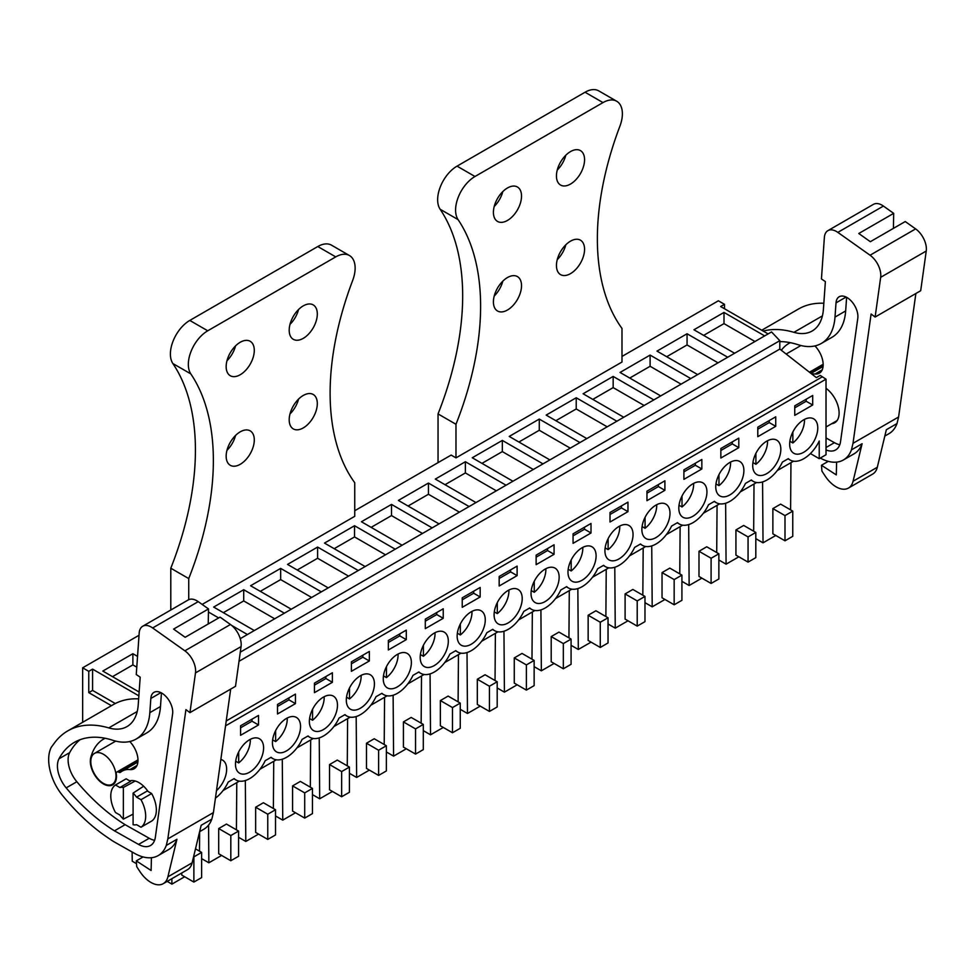 <?xml version="1.0" encoding="UTF-8"?>
<svg xmlns="http://www.w3.org/2000/svg" width="975" height="975" viewBox="0 0 975 975"><rect width="100%" height="100%" fill="white"/><g stroke="black" fill="none" stroke-linecap="round" stroke-linejoin="round"><path stroke-width="1.46" d="M239.009 661.294L779.805 349.074L816.368 377.617L820.194 375.412L826.02 379.165L826.02 454.74L819.232 458.664L819.232 441.029A27.422 15.832 120 0 1 790.14 460.017A27.422 15.832 120 0 1 788.336 458.652L782.425 462.065A27.422 15.832 120 0 1 753.188 481.345A27.422 15.832 120 0 1 751.384 479.98L745.473 483.405A27.422 15.832 120 0 1 716.247 502.673A27.422 15.832 120 0 1 714.443 501.321L708.533 504.733A27.422 15.832 120 0 1 679.307 524.002A27.422 15.832 120 0 1 677.503 522.649L671.58 526.061A27.422 15.832 120 0 1 642.354 545.33A27.422 15.832 120 0 1 640.551 543.977L634.64 547.389A27.422 15.832 120 0 1 605.414 566.67A27.422 15.832 120 0 1 603.61 565.305L597.699 568.717A27.422 15.832 120 0 1 568.462 587.998A27.422 15.832 120 0 1 566.67 586.633L560.747 590.046A27.422 15.832 120 0 1 531.521 609.326A27.422 15.832 120 0 1 529.717 607.961L523.807 611.386A27.422 15.832 120 0 1 494.581 630.654A27.422 15.832 120 0 1 492.777 629.302L486.854 632.714A27.422 15.832 120 0 1 457.628 651.983A27.422 15.832 120 0 1 455.825 650.63L449.914 654.042A27.422 15.832 120 0 1 420.688 673.311A27.422 15.832 120 0 1 418.884 671.958L412.973 675.37A27.422 15.832 120 0 1 383.736 694.651A27.422 15.832 120 0 1 381.944 693.286L376.021 696.698A27.422 15.832 120 0 1 346.795 715.979A27.422 15.832 120 0 1 344.992 714.614L339.081 718.027A27.422 15.832 120 0 1 309.855 737.307A27.422 15.832 120 0 1 308.051 735.942L302.128 739.367A27.422 15.832 120 0 1 272.902 758.635A27.422 15.832 120 0 1 271.099 757.283L265.188 760.695A27.422 15.832 120 0 1 235.962 779.963A27.422 15.832 120 0 1 234.158 778.611L228.248 782.023A27.422 15.832 120 0 1 215.426 798.159M621.989 356.436L718.38 300.788L724.486 304.31L724.486 308.734M793.54 461.175L777.221 470.596M756.588 482.515L740.281 491.924M719.648 503.843L703.328 513.264M682.695 525.172L666.388 534.592M645.755 546.5L629.436 555.921M608.814 567.828L592.495 577.249M571.862 589.156L555.555 598.577M534.922 610.496L518.602 619.905M497.969 631.824L481.662 641.245M461.029 653.152L444.71 662.573M424.088 674.481L407.769 683.902M387.136 695.809L370.829 705.23M350.196 717.137L333.877 726.558M313.243 738.477L296.936 747.886M276.303 759.805L259.984 769.226M239.363 781.133L223.043 790.554M82.656 722.292L82.656 667.814L88.762 671.348L88.762 692.616L111.406 705.693M457.043 166.14L474.983 176.499A27.422 15.832 120 0 0 458.067 219.607A249.527 144.068 120 0 1 455.983 424.283L438.043 413.924A249.527 144.068 120 0 0 440.127 209.247A27.422 15.832 120 0 1 457.043 166.14L585.049 92.235A27.422 15.832 120 0 1 598.76 90.882L616.7 101.242A27.422 15.832 120 0 1 619.905 126.177A249.527 144.068 120 0 0 621.989 328.441L621.989 362.03L455.983 457.872L451.133 455.081L354.742 510.729M139.035 635.261L82.656 667.814M826.02 379.165L225.542 725.839M794.747 415.362L812.687 405.003L812.687 395.484L794.747 405.844L794.747 415.362M610.021 512.497L610.021 522.015L627.961 511.656L627.961 502.137L610.021 512.497M573.068 543.343L591.008 532.984L591.008 523.465L573.068 533.825L573.068 543.343M499.176 576.481L499.176 585.999L517.116 575.64L517.116 566.122L499.176 576.481M649.192 539.504A19.89 11.481 120 0 0 667.193 524.599A19.89 11.481 120 0 0 665.876 504.148A19.89 11.481 120 0 0 662.671 503.222A19.89 11.481 120 0 0 644.682 518.127A19.89 11.481 120 0 0 645.986 538.59A19.89 11.481 120 0 0 649.192 539.504M720.854 448.5L720.854 458.018L738.794 447.659L738.794 438.141L720.854 448.5M723.084 496.848A19.89 11.481 120 0 0 741.073 481.942A19.89 11.481 120 0 0 739.769 461.48A19.89 11.481 120 0 0 736.564 460.566A19.89 11.481 120 0 0 718.563 475.471A19.89 11.481 120 0 0 719.879 495.922A19.89 11.481 120 0 0 723.084 496.848M757.794 436.69L775.734 426.331L775.734 416.812L757.794 427.172L757.794 436.69M646.961 500.675L664.901 490.327L664.901 480.809L646.961 491.156L646.961 500.675M683.902 469.828L683.902 479.347L701.842 468.987L701.842 459.469L683.902 469.828M686.132 518.176A19.89 11.481 120 0 0 704.133 503.271A19.89 11.481 120 0 0 702.817 482.82A19.89 11.481 120 0 0 699.623 481.894A19.89 11.481 120 0 0 681.622 496.799A19.89 11.481 120 0 0 682.939 517.262A19.89 11.481 120 0 0 686.132 518.176M554.068 544.793L536.128 555.153L536.128 564.671L554.068 554.312L554.068 544.793M240.569 735.308L258.509 724.949L258.509 715.431L240.569 725.79L240.569 735.308M351.402 671.324L369.342 660.965L369.342 651.446L351.402 661.806L351.402 671.324M406.283 639.637L406.283 630.118L388.342 640.477L388.342 649.984L406.283 639.637L399.787 635.883L399.787 633.872M427.525 667.485A19.89 11.481 120 0 0 445.514 652.58A19.89 11.481 120 0 0 444.198 632.129A19.89 11.481 120 0 0 441.005 631.203A19.89 11.481 120 0 0 423.004 646.108A19.89 11.481 120 0 0 424.32 666.571A19.89 11.481 120 0 0 427.525 667.485M462.235 607.327L480.175 596.968L480.175 587.45L462.235 597.809L462.235 607.327M425.295 619.137L425.295 628.656L443.235 618.296L443.235 608.79L425.295 619.137M390.573 688.813A19.89 11.481 120 0 0 408.574 673.908A19.89 11.481 120 0 0 407.258 653.457A19.89 11.481 120 0 0 404.052 652.531A19.89 11.481 120 0 0 386.063 667.448A19.89 11.481 120 0 0 387.367 687.899A19.89 11.481 120 0 0 390.573 688.813M367.112 673.871A19.89 11.481 120 0 0 349.111 688.777A19.89 11.481 120 0 0 350.427 709.227A19.89 11.481 120 0 0 353.633 710.141A19.89 11.481 120 0 0 371.621 695.236A19.89 11.481 120 0 0 370.317 674.785A19.89 11.481 120 0 0 367.112 673.871M277.509 713.98L295.449 703.621L295.449 694.102L277.509 704.462L277.509 713.98M314.45 692.652L332.39 682.293L332.39 672.774L314.45 683.134L314.45 692.652M293.219 716.527A19.89 11.481 120 0 0 275.23 731.433A19.89 11.481 120 0 0 276.534 751.883A19.89 11.481 120 0 0 279.74 752.81A19.89 11.481 120 0 0 297.741 737.904A19.89 11.481 120 0 0 296.424 717.442A19.89 11.481 120 0 0 293.219 716.527M242.799 774.138A19.89 11.481 120 0 0 260.788 759.233A19.89 11.481 120 0 0 259.472 738.782A19.89 11.481 120 0 0 256.279 737.856A19.89 11.481 120 0 0 238.278 752.761A19.89 11.481 120 0 0 239.594 773.212A19.89 11.481 120 0 0 242.799 774.138M760.025 475.52A19.89 11.481 120 0 0 778.026 460.602A19.89 11.481 120 0 0 776.709 440.152A19.89 11.481 120 0 0 773.504 439.237A19.89 11.481 120 0 0 755.515 454.143A19.89 11.481 120 0 0 756.819 474.593A19.89 11.481 120 0 0 760.025 475.52M477.945 609.875A19.89 11.481 120 0 0 459.956 624.78A19.89 11.481 120 0 0 461.26 645.231A19.89 11.481 120 0 0 464.466 646.157A19.89 11.481 120 0 0 482.467 631.252A19.89 11.481 120 0 0 481.15 610.801A19.89 11.481 120 0 0 477.945 609.875M316.68 731.482A19.89 11.481 120 0 0 334.681 716.564A19.89 11.481 120 0 0 333.365 696.113A19.89 11.481 120 0 0 330.172 695.199A19.89 11.481 120 0 0 312.171 710.105A19.89 11.481 120 0 0 313.487 730.555A19.89 11.481 120 0 0 316.68 731.482M612.251 560.832A19.89 11.481 120 0 0 630.24 545.927A19.89 11.481 120 0 0 628.924 525.476A19.89 11.481 120 0 0 625.731 524.55A19.89 11.481 120 0 0 607.73 539.467A19.89 11.481 120 0 0 609.046 559.918A19.89 11.481 120 0 0 612.251 560.832M501.406 624.829A19.89 11.481 120 0 0 519.407 609.923A19.89 11.481 120 0 0 518.091 589.461A19.89 11.481 120 0 0 514.898 588.547A19.89 11.481 120 0 0 496.897 603.452A19.89 11.481 120 0 0 498.213 623.903A19.89 11.481 120 0 0 501.406 624.829M216.474 790.688A19.89 11.481 120 0 0 222.532 760.11A19.89 11.481 120 0 0 220.85 759.415M551.838 567.218A19.89 11.481 120 0 0 533.837 582.124A19.89 11.481 120 0 0 535.153 602.574A19.89 11.481 120 0 0 538.358 603.501A19.89 11.481 120 0 0 556.347 588.583A19.89 11.481 120 0 0 555.043 568.133A19.89 11.481 120 0 0 551.838 567.218M796.977 454.179A19.89 11.481 120 0 0 814.966 439.274A19.89 11.481 120 0 0 813.65 418.823A19.89 11.481 120 0 0 810.457 417.909A19.89 11.481 120 0 0 792.456 432.815A19.89 11.481 120 0 0 793.772 453.265A19.89 11.481 120 0 0 796.977 454.179M575.299 582.16A19.89 11.481 120 0 0 593.3 567.255A19.89 11.481 120 0 0 591.983 546.804A19.89 11.481 120 0 0 588.778 545.89A19.89 11.481 120 0 0 570.789 560.796A19.89 11.481 120 0 0 572.093 581.246A19.89 11.481 120 0 0 575.299 582.16M819.232 458.664L810.396 453.558M138.864 695.845L92.588 669.13L88.762 671.348M139.132 692.031L102.814 671.068L132.88 653.713L132.88 664.901L112.515 676.662M137.536 656.394L132.88 653.713M247.431 634.53L231.648 625.414M218.68 617.931L208.443 612.02M254.317 630.557L213.659 607.072L243.713 589.717L243.713 600.917L223.348 612.678M284.371 613.202L243.713 589.717M291.257 609.217L250.599 585.743L280.654 568.388L280.654 579.589L260.301 591.337M321.323 591.862L280.654 568.388M328.209 587.888L287.54 564.415L317.606 547.06L317.606 558.261L297.241 570.009M358.264 570.533L317.606 547.06M365.15 566.56L324.492 543.087L354.547 525.732L354.547 536.933L334.181 548.681M395.216 549.205L354.547 525.732M402.09 545.232L361.433 521.759L391.499 504.404L391.499 515.592L371.134 527.353M432.157 527.877L391.499 504.404M439.043 523.904L398.373 500.419L428.439 483.064L428.439 494.264L408.074 506.025M469.097 506.549L428.439 483.064M475.983 502.576L435.325 479.091L465.38 461.736L465.38 472.936L445.027 484.697M506.049 485.221L465.38 461.736M512.935 481.236L472.266 457.763L502.332 440.408L502.332 451.608L481.967 463.369M542.99 463.881L502.332 440.408M549.876 459.908L509.218 436.434L539.273 419.079L539.273 430.28L518.907 442.028M579.942 442.553L539.273 419.079M586.816 438.579L546.158 415.106L576.225 397.751L576.225 408.952L555.86 420.7M616.883 421.224L576.225 397.751M623.768 417.251L583.099 393.778L613.165 376.423L613.165 387.611L592.8 399.372M653.823 399.896L613.165 376.423M660.709 395.923L620.051 372.45L650.106 355.083L650.106 366.283L629.753 378.044M690.775 378.568L650.106 355.083M697.661 374.595L656.992 351.11L687.058 333.755L687.058 344.955L666.693 356.716M727.716 357.24L687.058 333.755M734.602 353.255L693.944 329.782L723.998 312.427L723.998 323.627L703.633 335.388M764.668 335.9L723.998 312.427M768.105 333.913L720.659 306.528L724.486 304.31M822.132 376.923L226.224 720.964M814.771 345.979A17.83 10.298 60 0 1 815.612 346.649M132.113 851.992L132.247 861.217L136.5 863.679M171.868 878.694L171.917 884.118L167.188 881.388M199.485 851.163L199.631 831.687L203.812 829.25A47.994 27.714 -120 0 0 211.831 819.146L201.167 825.301L192.124 862.851L167.883 876.842L176.926 839.292L166.262 845.459L167.834 838.902L185.92 709.605L189.942 712.628L195.488 672.908A17.148 9.896 -120 0 0 184.872 650.812L152.648 627.961A17.148 9.896 -120 0 0 142.716 626.23A17.148 9.896 -120 0 0 139.193 633.007L136.256 674.517L140.193 677.186L138.218 704.925A54.856 31.675 -120 0 1 126.982 726.594A54.856 31.675 -120 0 1 108.761 727.911A123.423 71.26 -120 0 0 67.787 730.884A123.423 71.26 -120 0 0 54.6 742.779L51.297 747.252A40.402 23.327 -120 0 0 53.308 780.244A37.026 21.377 -120 0 0 62.376 795.295A157.706 91.053 -120 0 0 108.14 837.915L111.857 840.413A43.887 25.338 -120 0 0 114.721 842.181L134.623 853.405A47.994 27.714 -120 0 0 158.23 855.562A47.994 27.714 -120 0 0 166.262 845.459M184.665 876.757L171.917 884.118M193.879 882.07L193.879 856.879L201.63 852.406L201.63 877.598L193.879 882.07L181.752 875.075L181.752 872.978M236.425 829.835L236.779 782.62M208.565 825.082L208.857 862.79L201.63 858.622M221.605 855.428L208.857 862.79M230.819 860.742L238.582 856.269L238.582 831.078L226.456 824.07L218.692 828.555L218.692 853.747L230.819 860.742L230.819 835.551L218.692 828.555M273.378 808.507L273.731 761.292M245.334 780.548L245.798 841.462L238.582 837.293M258.558 834.1L245.798 841.462M267.759 839.414L275.523 834.941L275.523 809.737L263.396 802.742L255.645 807.227L255.645 832.418L267.759 839.414L267.759 814.223L255.645 807.227M310.318 787.166L310.672 739.964M282.287 759.208L282.75 820.133L275.523 815.953M295.498 812.772L282.75 820.133M304.712 818.086L312.463 813.601L312.463 788.409L300.349 781.414L292.585 785.899L292.585 811.09L304.712 818.086L304.712 792.894L292.585 785.899M347.258 765.838L347.612 718.624M319.227 737.88L319.69 798.793L312.463 794.625M332.438 791.432L319.69 798.793M341.652 796.758L349.416 792.273L349.416 767.081L337.289 760.086L329.538 764.558L329.538 789.762L341.652 796.758L341.652 771.566L329.538 764.558M384.211 744.51L384.564 697.296M356.18 716.552L356.643 777.465L349.416 773.297M369.391 770.104L356.643 777.465M378.605 775.43L386.356 770.945L386.356 745.753L374.242 738.757L366.478 743.23L366.478 768.422L378.605 775.43L378.605 750.226L366.478 743.23M421.151 723.182L421.505 675.967M393.12 695.224L393.583 756.137L386.356 751.969M406.331 748.776L393.583 756.137M415.545 754.089L423.308 749.617L423.308 724.425L411.182 717.429L403.418 721.902L403.418 747.094L415.545 754.089L415.545 728.898L403.418 721.902M458.104 701.854L458.457 654.639M430.06 673.896L430.523 734.809L423.308 730.641M443.284 727.447L430.523 734.809M452.485 732.761L460.249 728.288L460.249 703.097L448.122 696.089L440.371 700.574L440.371 725.766L452.485 732.761L452.485 707.57L440.371 700.574M495.044 680.526L495.398 633.311M467.013 652.568L467.476 713.481L460.249 709.312M480.224 706.119L467.476 713.481M489.438 711.433L497.189 706.96L497.189 681.757L485.075 674.761L477.311 679.246L477.311 704.438L489.438 711.433L489.438 686.242L477.311 679.246M531.984 659.185L532.338 611.983M503.953 631.227L504.416 692.152L497.189 687.972M517.164 684.791L504.416 692.152M526.378 690.105L534.142 685.62L534.142 660.428L522.015 653.433L514.264 657.918L514.264 683.109L526.378 690.105L526.378 664.913L514.264 657.918M568.937 637.857L569.29 590.643M540.906 609.899L541.357 670.812L534.142 666.644M554.117 663.451L541.357 670.812M563.331 668.777L571.082 664.292L571.082 639.1L558.967 632.105L551.204 636.578L551.204 661.781L563.331 668.777L563.331 643.585L551.204 636.578M605.877 616.529L606.231 569.315M577.846 588.571L578.309 649.484L571.082 645.316M591.057 642.123L578.309 649.484M600.271 647.449L608.034 642.964L608.034 617.772L595.908 610.777L588.144 615.249L588.144 640.441L600.271 647.449L600.271 622.245L588.144 615.249M642.83 595.201L643.183 547.987M614.786 567.243L615.249 628.156L608.034 623.988M628.01 620.795L615.249 628.156M637.211 626.108L644.975 621.636L644.975 596.444L632.848 589.448L625.097 593.921L625.097 619.113L637.211 626.108L637.211 600.917L625.097 593.921M679.77 573.873L680.123 526.658M651.739 545.915L652.202 606.828L644.975 602.66M664.95 599.467L652.202 606.828M674.164 604.78L681.915 600.308L681.915 575.116L669.801 568.108L662.037 572.593L662.037 597.785L674.164 604.78L674.164 579.589L662.037 572.593M716.71 552.545L717.064 505.33M688.679 524.587L689.142 585.5L681.915 581.332M701.89 578.138L689.142 585.5M711.104 583.452L718.868 578.979L718.868 553.788L706.741 546.78L698.99 551.265L698.99 576.457L711.104 583.452L711.104 558.261L698.99 551.265M753.663 531.204L754.016 484.002M725.632 503.246L726.082 564.172L718.868 559.991M738.843 556.81L726.082 564.172M748.057 562.124L755.808 557.639L755.808 532.447L743.693 525.452L735.93 529.937L735.93 555.128L748.057 562.124L748.057 536.933L735.93 529.937M790.603 509.876L790.957 462.662M762.572 481.918L763.035 542.831L755.808 538.663M775.783 535.47L763.035 542.831M784.997 540.796L792.76 536.311L792.76 511.119L780.634 504.124L772.87 508.597L772.87 533.8L784.997 540.796L784.997 515.604L772.87 508.597M115.294 703.523L92.588 690.41L88.762 692.616M92.588 669.13L92.588 690.41M133.1 793.089A20.572 11.871 60 0 1 136.573 797.16L147.237 791.005L151.649 793.553L140.985 799.707A24.68 14.247 60 0 1 140.985 827.227L136.573 824.679A20.572 11.871 60 0 1 133.1 824.74L133.1 793.089L143.654 786.228M115.477 784.985L119.888 787.532L130.553 781.365L126.141 778.818L115.477 784.985A24.68 14.247 60 0 0 115.477 812.492L119.888 815.039A20.572 11.871 60 0 0 123.362 819.122L133.1 814.149M119.888 787.532A20.572 11.871 60 0 1 123.362 787.459L135.245 780.999M103.399 783.376A17.83 10.298 60 0 1 91.76 767.666A17.83 10.298 60 0 1 94.49 753.382A17.83 10.298 60 0 1 103.399 754.26A17.83 10.298 60 0 1 115.05 769.97A17.83 10.298 60 0 1 112.32 784.253A17.83 10.298 60 0 1 103.399 783.376M812.687 405.003L806.179 401.249L806.179 399.238M794.747 407.855L806.179 401.249M627.961 511.656L621.465 507.902L621.465 505.891M610.021 514.508L621.465 507.902M591.008 532.984L584.513 529.23L584.513 527.219M573.068 535.836L584.513 529.23M517.116 575.64L510.62 571.886L510.62 569.875M499.176 578.492L510.62 571.886M738.794 447.659L732.298 443.905L732.298 441.894M720.854 450.511L732.298 443.905M775.734 426.331L769.238 422.577L769.238 420.566M757.794 429.183L769.238 422.577M664.901 490.327L658.405 486.574L658.405 484.551M646.961 493.179L658.405 486.574M701.842 468.987L695.346 465.246L695.346 463.222M683.902 471.851L695.346 465.246M554.068 554.312L547.572 550.558L547.572 548.547M536.128 557.164L547.572 550.558M258.509 724.949L252.013 721.207L252.013 719.184M240.569 727.813L252.013 721.207M369.342 660.965L362.846 657.211L362.846 655.2M351.402 663.817L362.846 657.211M388.342 642.488L399.787 635.883M480.175 596.968L473.679 593.227L473.679 591.203M462.235 599.832L473.679 593.227M443.235 618.296L436.739 614.555L436.739 612.532M425.295 621.16L436.739 614.555M295.449 703.621L288.953 699.867L288.953 697.856M277.509 706.473L288.953 699.867M332.39 682.293L325.894 678.539L325.894 676.528M314.45 685.145L325.894 678.539M240.264 638.662L771.53 331.939L779.805 340.677L779.805 349.074M136.768 667.156L132.88 664.901M208.991 623.525L208.248 623.098M274.682 618.796L243.713 600.917M311.622 597.468L280.654 579.589M348.575 576.14L317.606 558.261M385.515 554.799L354.547 536.933M422.455 533.471L391.499 515.592M459.408 512.143L428.439 494.264M496.348 490.815L465.38 472.936M533.301 469.487L502.332 451.608M570.241 448.159L539.273 430.28M607.181 426.818L576.225 408.952M644.134 405.49L613.165 387.611M681.074 384.162L650.106 366.283M718.014 362.834L687.058 344.955M754.967 341.506L723.998 323.627M201.63 852.406L195.5 848.859M238.582 831.078L230.819 835.551M275.523 809.737L267.759 814.223M312.463 788.409L304.712 792.894M349.416 767.081L341.652 771.566M386.356 745.753L378.605 750.226M423.308 724.425L415.545 728.898M460.249 703.097L452.485 707.57M497.189 681.757L489.438 686.242M534.142 660.428L526.378 664.913M571.082 639.1L563.331 643.585M608.034 617.772L600.271 622.245M644.975 596.444L637.211 600.917M681.915 575.116L674.164 579.589M718.868 553.788L711.104 558.261M755.808 532.447L748.057 536.933M792.76 511.119L784.997 515.604M140.985 799.707L136.573 797.16M140.985 827.227L151.649 821.072A24.68 14.247 -120 0 0 151.649 793.553M123.362 819.122L123.362 787.459M789.86 441.248L792.846 442.967A19.89 11.481 120 0 0 804.473 419.396M792.846 442.967L792.846 431.998M752.919 462.577L755.905 464.295A19.89 11.481 120 0 0 767.52 440.724M755.905 464.295L755.905 453.338M715.967 483.905L718.965 485.623A19.89 11.481 120 0 0 730.58 462.053M718.965 485.623L718.965 474.667M679.027 505.233L682.013 506.963A19.89 11.481 120 0 0 693.627 483.393M682.013 506.963L682.013 495.995M642.086 526.561L645.072 528.292A19.89 11.481 120 0 0 656.687 504.721M645.072 528.292L645.072 517.323M605.134 547.889L608.12 549.62A19.89 11.481 120 0 0 619.747 526.049M608.12 549.62L608.12 538.651M568.193 569.217L571.179 570.948A19.89 11.481 120 0 0 582.794 547.377M571.179 570.948L571.179 559.979M531.241 590.558L534.239 592.276A19.89 11.481 120 0 0 545.854 568.705M534.239 592.276L534.239 581.319M494.301 611.886L497.287 613.604A19.89 11.481 120 0 0 508.901 590.033M497.287 613.604L497.287 602.648M457.36 633.214L460.346 634.944A19.89 11.481 120 0 0 471.961 611.362M460.346 634.944L460.346 623.976M420.408 654.542L423.406 656.273A19.89 11.481 120 0 0 435.021 632.702M423.406 656.273L423.406 645.304M383.467 675.87L386.453 677.601A19.89 11.481 120 0 0 398.068 654.03M386.453 677.601L386.453 666.632M346.515 697.198L349.513 698.929A19.89 11.481 120 0 0 361.128 675.358M349.513 698.929L349.513 687.96M309.575 718.538L312.561 720.257A19.89 11.481 120 0 0 324.175 696.686M312.561 720.257L312.561 709.3M272.634 739.867L275.62 741.585A19.89 11.481 120 0 0 287.235 718.014M275.62 741.585L275.62 730.628M235.682 761.195L238.68 762.925A19.89 11.481 120 0 0 250.295 739.342M238.68 762.925L238.68 751.957M884.825 436.069L888.993 433.656A47.994 27.714 -120 0 0 897.012 423.552L898.597 416.995L853.015 443.308L871.102 314.023L875.123 317.033L880.669 277.327A17.148 9.896 -120 0 0 870.053 255.218L837.83 232.379A17.148 9.896 -120 0 0 827.897 230.648A17.148 9.896 -120 0 0 824.375 237.413L821.438 278.923L825.374 281.604L823.4 309.343A54.856 31.675 -120 0 1 812.163 331A54.856 31.675 -120 0 1 793.943 332.329A123.423 71.26 -120 0 0 763.206 331.086M898.597 416.995L915.866 293.512M836.611 462.113L836.294 474.923L821.474 465.27L821.913 471.083L824.96 475.751A24.68 14.247 -120 0 0 848.457 488.073L872.698 474.069A24.68 14.247 -120 0 0 877.305 467.269L886.348 429.719L897.012 423.552M820.255 458.067A47.994 27.714 -120 0 0 843.412 459.968A47.994 27.714 -120 0 0 851.443 449.865L853.015 443.308M851.443 449.865L862.107 443.71L853.064 481.26A24.68 14.247 -120 0 1 848.457 488.073M823.838 303.262A123.423 71.26 -120 0 0 798.537 308.99L761.731 330.232M893.417 228.382L893.685 213.354L883.411 206.066A17.148 9.896 -120 0 0 873.466 204.336L827.897 230.648M893.685 213.354L858.78 233.5L870.334 241.702L905.251 221.544L915.635 228.906L870.053 255.218M875.123 317.033L920.693 290.721L926.25 251.014A17.148 9.896 -120 0 0 915.635 228.906M846.629 297.338L845.666 310.928A66.727 38.525 -120 0 1 831.992 337.289L821.328 343.444A66.727 38.525 -120 0 1 798.037 344.699A110.163 63.607 -120 0 0 779.805 341.616M821.328 343.444A66.727 38.525 -120 0 0 835.002 317.094L836.014 302.872A15.503 8.958 -120 0 1 836.099 302.043A15.503 8.958 -120 0 1 839.182 296.753A15.503 8.958 -120 0 1 851.882 301.726A15.503 8.958 -120 0 1 857.781 318.313L840.535 441.626A24.302 14.04 -120 0 1 835.697 449.926A24.302 14.04 -120 0 1 826.02 449.95M843.412 459.968L854.076 453.814A47.994 27.714 -120 0 0 862.107 443.71M826.02 437.946L834.405 442.674A24.302 14.04 -120 0 0 839.792 444.71M828.275 461.346L821.474 465.27M831.687 423.723A21.255 12.273 -120 0 0 834.697 422.772A21.255 12.273 -120 0 0 838.305 406.977A21.255 12.273 -120 0 0 826.02 388.269M822.169 369.903L815.076 373.998A18.513 10.688 -120 0 0 819.329 373.181A18.513 10.688 -120 0 0 814.954 345.93M815.076 373.998A33.345 19.244 -120 0 0 811.773 374.034M790.286 342.676A70.371 40.621 -120 0 0 788.897 343.419A70.371 40.621 -120 0 0 781.341 350.269M211.831 819.146L213.415 812.589L167.834 838.902M213.415 812.589L230.685 689.093M138.645 698.856A123.423 71.26 -120 0 0 113.356 704.572L67.787 730.884M208.236 623.963L208.504 608.936L198.23 601.648A17.148 9.896 -120 0 0 188.285 599.918L142.716 626.23M208.504 608.936L173.599 629.094L185.152 637.284L220.07 617.138L230.453 624.5L184.872 650.812M189.942 712.628L235.511 686.315L241.069 646.596A17.148 9.896 -120 0 0 230.453 624.5M114.465 830.834L138.56 844.423A24.302 14.04 -120 0 0 150.516 845.52A24.302 14.04 -120 0 0 155.354 837.208L172.599 713.895A15.503 8.958 -120 0 0 166.701 697.308A15.503 8.958 -120 0 0 154.001 692.335A15.503 8.958 -120 0 0 150.918 697.637A15.503 8.958 -120 0 0 150.833 698.466L149.821 712.676A66.727 38.525 -120 0 1 136.147 739.038A66.727 38.525 -120 0 1 112.856 740.293A110.163 63.607 -120 0 0 74.405 742.365A110.163 63.607 -120 0 0 59 758.782A23.376 13.492 -120 0 0 66.178 787.885A157.706 91.053 -120 0 0 114.465 830.834L125.129 824.679L149.224 838.268A24.302 14.04 -120 0 0 154.611 840.304M151.43 857.707L151.113 870.504L136.293 860.864L136.732 866.665L139.766 871.333A24.68 14.247 -120 0 0 163.276 883.655L187.517 869.663A24.68 14.247 -120 0 0 192.124 862.851M163.276 883.655A24.68 14.247 -120 0 0 167.883 876.842M158.23 855.562L168.894 849.396A47.994 27.714 -120 0 0 176.926 839.292M79.999 739.733A110.163 63.607 -120 0 0 69.676 752.627A23.376 13.492 -120 0 0 76.842 781.731A157.706 91.053 -120 0 0 125.129 824.679M136.147 739.038L146.811 732.871A66.727 38.525 -120 0 0 160.485 706.522L149.821 712.676M161.448 692.932L160.485 706.522M143.093 856.94L136.293 860.864M148.054 791.481A21.255 12.273 -120 0 0 138.889 782.584A21.255 12.273 -120 0 0 129.736 780.902M136.988 765.485L129.894 769.592A18.513 10.688 -120 0 0 134.148 768.763A18.513 10.688 -120 0 0 129.773 741.524M129.894 769.592A33.345 19.244 -120 0 0 122.228 771.067A33.345 19.244 -120 0 0 120.583 772.224A3.425 1.974 -120 0 1 120.412 772.346A3.425 1.974 -120 0 1 118.694 772.176A3.425 1.974 -120 0 0 116.963 771.993A3.425 1.974 -120 0 0 116.342 774.321A5.484 3.169 -120 0 1 116.452 775.174A18.513 10.688 -120 0 1 116.074 779.927A18.513 10.688 -120 0 1 112.661 784.851A18.513 10.688 -120 0 1 96.903 778.184A18.513 10.688 -120 0 1 90.736 757.709A70.371 40.621 -120 0 1 103.703 739.001A70.371 40.621 -120 0 1 105.105 738.258M616.7 101.242A27.422 15.832 120 0 0 602.989 102.594L474.983 176.499M455.983 424.283L455.983 457.872M584.561 249.283A19.89 11.481 120 0 0 580.442 240.179A19.89 11.481 120 0 0 565.122 245.505A19.89 11.481 120 0 0 556.445 265.517A19.89 11.481 120 0 0 560.564 274.621A19.89 11.481 120 0 0 575.884 269.295A19.89 11.481 120 0 0 584.561 249.283M556.445 175.939A19.89 11.481 120 0 0 560.564 185.043A19.89 11.481 120 0 0 575.884 179.717A19.89 11.481 120 0 0 584.561 159.705A19.89 11.481 120 0 0 580.442 150.601A19.89 11.481 120 0 0 565.122 155.927A19.89 11.481 120 0 0 556.445 175.939M493.411 301.909A19.89 11.481 120 0 0 497.53 311.001A19.89 11.481 120 0 0 512.85 305.675A19.89 11.481 120 0 0 521.528 285.663A19.89 11.481 120 0 0 517.408 276.571A19.89 11.481 120 0 0 502.088 281.897A19.89 11.481 120 0 0 493.411 301.909M493.411 212.331A19.89 11.481 120 0 0 497.53 221.435A19.89 11.481 120 0 0 512.85 216.097A19.89 11.481 120 0 0 521.528 196.097A19.89 11.481 120 0 0 517.408 186.993A19.89 11.481 120 0 0 502.088 192.319A19.89 11.481 120 0 0 493.411 212.331M438.043 413.924L438.043 462.638M557.249 259.642A19.89 11.481 120 0 0 565.817 244.786M557.249 170.064A19.89 11.481 120 0 0 565.817 155.208M494.215 296.034A19.89 11.481 120 0 0 502.795 281.178M494.215 206.456A19.89 11.481 120 0 0 502.795 191.6M189.796 320.434L207.736 330.793A27.422 15.832 120 0 0 190.82 373.9A249.527 144.068 120 0 1 188.736 578.577L170.796 568.218A249.527 144.068 120 0 0 172.88 363.541A27.422 15.832 120 0 1 189.796 320.434L317.801 246.529A27.422 15.832 120 0 1 331.512 245.176L349.452 255.535A27.422 15.832 120 0 1 352.658 280.471A249.527 144.068 120 0 0 354.742 482.735L354.742 516.323L202.142 604.427M349.452 255.535A27.422 15.832 120 0 0 335.741 256.888L207.736 330.793M188.736 578.577L188.736 599.686M317.314 403.577A19.89 11.481 120 0 0 313.194 394.473A19.89 11.481 120 0 0 297.875 399.799A19.89 11.481 120 0 0 289.197 419.811A19.89 11.481 120 0 0 293.317 428.915A19.89 11.481 120 0 0 308.636 423.577A19.89 11.481 120 0 0 317.314 403.577M289.197 330.232A19.89 11.481 120 0 0 293.317 339.337A19.89 11.481 120 0 0 308.636 334.011A19.89 11.481 120 0 0 317.314 313.999A19.89 11.481 120 0 0 313.194 304.895A19.89 11.481 120 0 0 297.875 310.221A19.89 11.481 120 0 0 289.197 330.232M226.163 456.202A19.89 11.481 120 0 0 230.283 465.294A19.89 11.481 120 0 0 245.603 459.968A19.89 11.481 120 0 0 254.292 439.957A19.89 11.481 120 0 0 250.173 430.852A19.89 11.481 120 0 0 234.841 436.191A19.89 11.481 120 0 0 226.163 456.202M226.163 366.624A19.89 11.481 120 0 0 230.283 375.728A19.89 11.481 120 0 0 245.603 370.39A19.89 11.481 120 0 0 254.292 350.391A19.89 11.481 120 0 0 250.173 341.287A19.89 11.481 120 0 0 234.841 346.612A19.89 11.481 120 0 0 226.163 366.624M170.796 568.218L170.796 610.021M290.002 413.936A19.89 11.481 120 0 0 298.569 399.08M290.002 324.358A19.89 11.481 120 0 0 298.569 309.502M226.968 450.328A19.89 11.481 120 0 0 235.548 435.472M226.968 360.75A19.89 11.481 120 0 0 235.548 345.893M240.289 652.165L779.805 340.677M877.305 467.269L853.064 481.26M822.412 315.888L793.943 332.329M883.411 206.066L837.83 232.379M926.25 251.014L880.669 277.327M834.405 442.674L826.02 447.525M845.666 310.928L835.002 317.094M846.081 297.058L836.014 302.872M823.144 365.454L810.298 372.877M137.231 711.482L108.761 727.911M198.23 601.648L152.648 627.961M241.069 646.596L195.488 672.908M149.224 838.268L138.56 844.423M76.842 781.731L66.178 787.885M69.676 752.627L59 758.782M160.899 692.652L150.833 698.466M137.963 761.048L118.694 772.176M91.455 757.283L90.736 757.709M585.049 92.235L602.989 102.594M440.127 209.247L458.067 219.607M317.801 246.529L335.741 256.888M172.88 363.541L190.82 373.9M826.02 426.989L837.037 420.627M786.167 354.035L800.914 345.528M130.236 781.194L131.284 780.585M94.49 753.382L115.732 741.11M112.32 784.253L114.806 782.815M233.878 778.769L235.962 779.963M270.831 757.441L272.902 758.635M307.771 736.101L309.855 737.307M344.711 714.773L346.795 715.979M381.664 693.444L383.736 694.651M418.604 672.116L420.688 673.311M455.557 650.788L457.628 651.983M492.497 629.46L494.581 630.654M529.437 608.12L531.521 609.326M566.39 586.792L568.462 587.998M603.33 565.463L605.414 566.67M640.283 544.135L642.354 545.33M677.223 522.807L679.307 524.002M714.163 501.479L716.247 502.673M751.116 480.139L753.188 481.345M788.056 458.811L790.14 460.017M823.071 366.442L810.981 373.413M823.156 364.284L809.433 372.206M137.889 762.023L122.228 771.067M137.975 759.866L116.963 771.993"/></g></svg>
